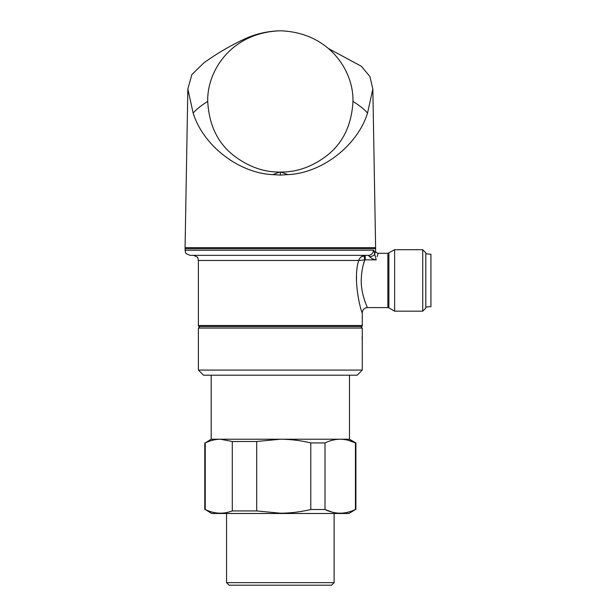 <?xml version="1.0" encoding="UTF-8"?>
<svg xmlns="http://www.w3.org/2000/svg" width="616" height="616" viewBox="0 0 616 616"><rect width="100%" height="100%" fill="white"/><g stroke="black" fill="none" stroke-linecap="round" stroke-linejoin="round"><path stroke-width="0.92" d="M334.118 582.636L226.557 582.636L229.121 585.2L331.562 585.2L334.118 582.636L334.118 513.49M332.478 512.204L325.009 509.501C335.096 514.391 345.237 514.391 355.44 509.501L348.979 513.49L211.704 513.49L205.244 509.501C214.16 513.86 223.169 514.337 232.286 510.926L256.695 510.926L280.342 513.197C290.575 513.143 300.716 511.911 310.78 509.501L310.78 442.919C300.716 440.509 290.575 439.277 280.342 439.223L349.488 439.223L349.488 375.198M348.325 512.112L347.74 512.266M310.78 509.501L325.009 509.501L325.009 442.919C330.022 440.517 335.096 439.285 340.225 439.223L340.278 439.223M348.002 440.224L355.44 442.919C350.419 440.509 345.345 439.277 340.225 439.223M355.44 509.501L355.44 442.919L355.894 442.919L349.488 439.223M310.78 442.919L325.009 442.919M220.459 439.223L280.342 439.223L256.695 441.495L232.286 441.495L220.459 439.223L211.196 439.223L205.244 442.919C210.264 440.509 215.338 439.277 220.459 439.223C215.354 439.277 210.279 440.509 205.244 442.919L205.244 509.501M232.286 441.495L232.286 510.926M256.695 441.495L256.695 510.926M362.293 340.094L362.293 328.074L198.39 328.074L198.39 370.077L362.293 370.077L362.262 339.701M328.405 48.51L361.315 66.235L369.908 76.515L372.842 88.997L367.529 113.075C357.519 145.63 321.929 173.15 287.911 174.628L280.342 175.067L272.772 174.628C238.754 173.15 203.165 145.63 193.155 113.075L187.841 88.997L191.884 74.551L203.896 62.832C216.84 53.53 230.646 45.476 245.307 38.654C256.456 33.664 268.137 31.046 280.334 30.8L280.342 30.8C329.452 32.425 353.8 71.125 352.96 101.424C351.69 124.848 343.074 142.85 327.111 155.44C312.435 166.674 296.997 172.21 280.804 172.049L279.88 172.049C263.71 172.21 248.294 166.69 233.626 155.486C217.648 142.927 209.009 124.902 207.723 101.424C206.884 71.125 231.231 32.425 280.342 30.8M187.841 88.997L185.07 247.663L375.614 247.663L372.842 88.997M377.123 256.649L378.17 253.299C376.33 252.83 375.475 251.983 375.614 250.735L375.614 248.687L185.07 248.687L185.07 250.219L373.388 250.219C374.02 250.281 374.443 251.574 374.667 254.108L375.36 251.597M363.509 264.118L364.826 259.875L358.743 260.468L198.39 260.468L198.39 325.517A1.024 1.024 0 0 0 199.415 326.542L361.269 326.542A1.024 1.024 0 0 0 362.293 325.517L362.293 312.712C361.392 313.321 352.26 279.618 358.743 260.468C359.382 258.012 361.284 256.325 364.449 255.401A2.564 0.416 -98.2 0 0 364.318 257.134A2.564 0.416 -98.2 0 0 364.826 259.875L365.234 259.852L364.826 259.875C362.724 265.265 361.515 272.118 361.215 280.442C361.13 295.156 367.629 307.8 367.413 307.592C367.621 307.792 361.138 295.187 361.215 280.442M422.73 311.172L422.73 249.711L425.802 252.783L425.802 308.1L422.73 311.172L394.625 311.172L394.625 249.711L387.864 253.299L378.17 253.299M376.237 259.852C378.748 251.174 378.748 251.174 376.237 259.852C373.581 259.513 371.363 258.45 369.592 256.641A5.121 2.526 -4.6 0 0 374.667 254.108L376.237 259.852L365.234 259.852L365.234 255.347L361.053 257.011M375.614 248.687A1.024 1.024 0 0 0 374.582 247.663M185.07 248.687A1.024 1.024 0 0 1 186.094 247.663M362.293 370.077L357.172 375.198L203.511 375.198L198.39 370.077M199.923 326.542L198.39 328.074M360.753 326.542L362.293 328.074M425.802 253.807L430.93 254.254L430.93 306.629L425.802 307.076M362.123 336.729L362.193 338.438M362.208 338.762L362.262 339.616M356.541 276.746L356.464 281.404M374.459 252.445L373.388 250.219A5.121 5.005 -90 0 1 368.383 255.347L190.198 255.347C186.694 254.123 185.147 253.13 185.547 252.368L185.07 250.219M369.592 256.641L368.383 255.347M374.913 253.184L374.667 254.108M367.529 113.075C364.118 109.178 359.259 105.297 352.96 101.424M193.155 113.075C196.466 109.263 201.324 105.374 207.723 101.424M287.911 174.628L280.804 172.049M279.88 172.049L272.772 174.628M280.342 175.067L280.342 172.049M198.39 325.517L362.293 325.517M387.864 253.299L387.864 307.592L388.889 307.861L388.889 253.022M355.894 509.501L355.894 442.919M204.789 509.501L204.789 442.919M211.196 439.223L211.196 375.198M226.557 582.636L226.557 513.49M422.73 249.711L394.625 249.711M198.39 260.468L197.867 258.212C198.198 257.45 196.666 256.495 193.27 255.347M362.293 312.712C362.601 309.609 364.31 307.9 367.413 307.592L387.864 307.592M388.889 307.861L394.625 311.172"/></g></svg>
